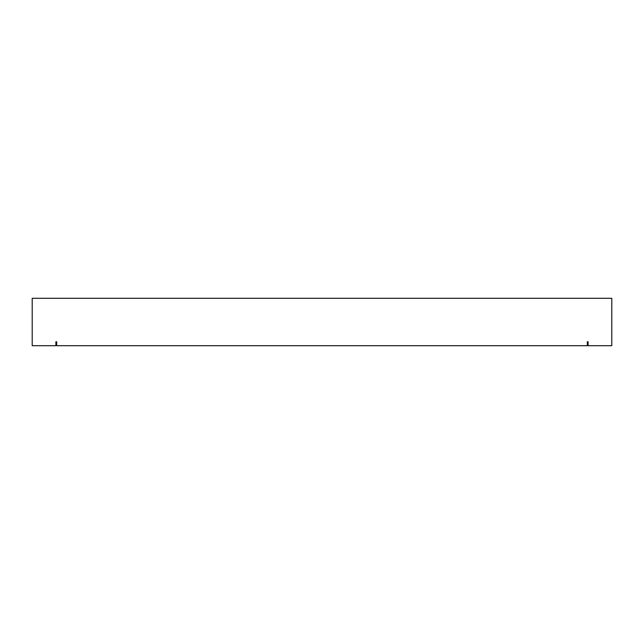 <?xml version="1.0" encoding="UTF-8"?>
<svg xmlns="http://www.w3.org/2000/svg" width="644" height="644" viewBox="0 0 644 644"><rect width="100%" height="100%" fill="white"/><g stroke="black" fill="none" stroke-linecap="round" stroke-linejoin="round"><path stroke-width="0.97" d="M611.8 298.293L32.2 298.293L32.2 345.707L55.907 345.707L55.907 341.755L56.696 341.755L56.696 345.707L587.304 345.707L587.304 341.755L588.093 341.755L588.093 345.707L611.8 345.707L611.8 298.293"/></g></svg>
